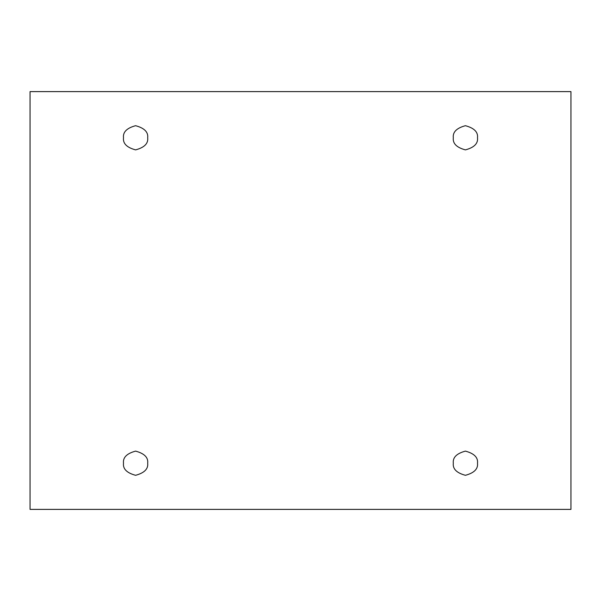 <?xml version="1.0" encoding="UTF-8"?>
<svg xmlns="http://www.w3.org/2000/svg" width="601" height="601" viewBox="0 0 601 601"><rect width="100%" height="100%" fill="white"/><g stroke="black" fill="none" stroke-linecap="round" stroke-linejoin="round"><path stroke-width="0.9" d="M123.498 137.787C122.814 143.511 126.841 147.538 135.593 149.882C144.338 147.538 148.372 143.511 147.688 137.787C148.372 143.511 144.338 147.538 135.593 149.882C126.841 147.538 122.814 143.511 123.498 137.787C122.814 132.07 126.841 128.043 135.593 125.699C144.338 128.043 148.372 132.07 147.688 137.787C148.372 132.07 144.338 128.043 135.593 125.699C126.841 128.043 122.814 132.07 123.498 137.787M453.312 137.787C452.628 143.511 456.662 147.538 465.407 149.882C474.159 147.538 478.186 143.511 477.502 137.787C478.186 143.511 474.159 147.538 465.407 149.882C456.662 147.538 452.628 143.511 453.312 137.787C452.628 132.07 456.662 128.043 465.407 125.699C474.159 128.043 478.186 132.07 477.502 137.787C478.186 132.07 474.159 128.043 465.407 125.699C456.662 128.043 452.628 132.07 453.312 137.787M453.312 463.213C452.628 468.93 456.662 472.957 465.407 475.301C474.159 472.957 478.186 468.93 477.502 463.213C478.186 468.93 474.159 472.957 465.407 475.301C456.662 472.957 452.628 468.93 453.312 463.213C452.628 457.489 456.662 453.462 465.407 451.118C474.159 453.462 478.186 457.489 477.502 463.213C478.186 457.489 474.159 453.462 465.407 451.118C456.662 453.462 452.628 457.489 453.312 463.213M123.498 463.213C122.814 468.93 126.841 472.957 135.593 475.301C144.338 472.957 148.372 468.93 147.688 463.213C148.372 468.93 144.338 472.957 135.593 475.301C126.841 472.957 122.814 468.93 123.498 463.213C122.814 457.489 126.841 453.462 135.593 451.118C144.338 453.462 148.372 457.489 147.688 463.213C148.372 457.489 144.338 453.462 135.593 451.118C126.841 453.462 122.814 457.489 123.498 463.213M30.05 91.615L570.95 91.615L570.95 509.385L30.05 509.385L30.05 91.615L30.05 509.385L570.95 509.385L570.95 91.615L30.05 91.615"/></g></svg>
